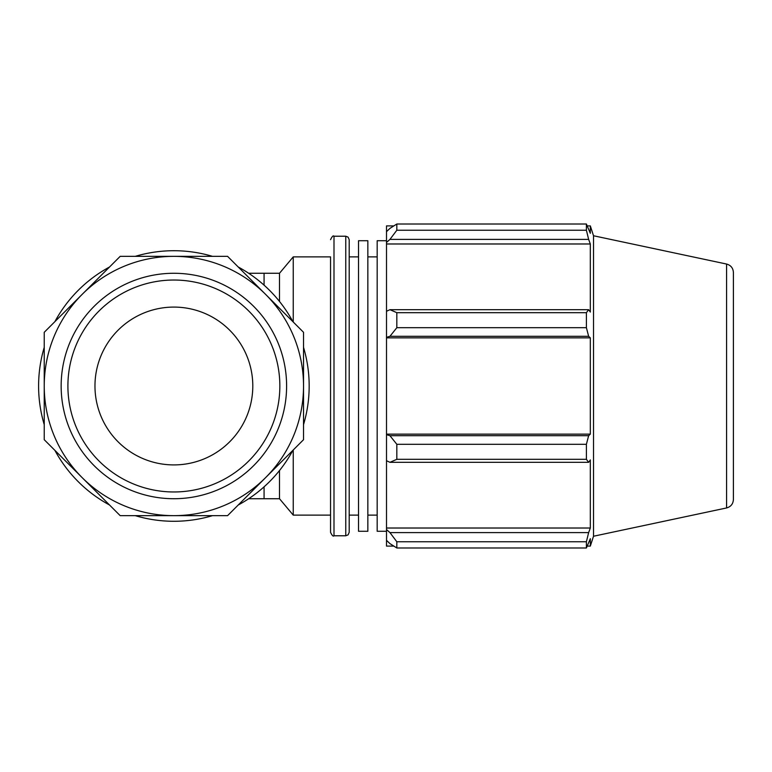 <?xml version="1.0" encoding="UTF-8"?>
<svg xmlns="http://www.w3.org/2000/svg" width="772" height="772" viewBox="0 0 772 772"><rect width="100%" height="100%" fill="white"/><g stroke="black" fill="none" stroke-linecap="round" stroke-linejoin="round"><path stroke-width="1.16" d="M44.236 439.702L120.181 515.648L227.586 515.648L303.531 439.702L303.531 332.298L227.586 256.352L120.181 256.352L44.236 332.298L44.236 439.702M135.245 515.648A135.283 135.283 0 0 0 212.532 515.648M54.88 450.346A135.283 135.283 0 0 0 109.537 505.004M44.236 347.352A135.283 135.283 0 0 0 44.236 424.648M109.537 266.996A135.283 135.283 0 0 0 54.88 321.654M238.23 505.004A135.283 135.283 0 0 0 292.887 450.346M303.531 424.648A135.283 135.283 0 0 0 303.531 347.352M292.887 321.654A135.283 135.283 0 0 0 238.23 266.996M279.503 470.544L279.503 498.741L293.244 515.117L330.551 515.117L330.551 532.333L330.551 386L330.551 515.117M264.072 285.167L264.072 273.259L279.503 273.259L279.503 301.456M279.503 425.43L280.699 422.062M280.699 349.938L279.503 346.57M293.244 449.989L293.244 515.117M279.503 273.259L293.244 256.883L293.244 322.011M393.826 546.103L386.502 546.103L386.502 540.342L389.947 543.623L396.827 547.985L396.827 541.761L389.947 532.603L386.502 529.544L386.502 540.342M386.502 529.544L386.502 460.72L389.947 462.312L396.827 459.321L396.827 444.296L389.947 435.697L386.502 434.665L386.502 460.72M386.502 434.665L386.502 337.335L389.947 336.303L396.827 327.704L396.827 312.679L389.947 309.688L386.502 311.28L386.502 337.335M386.502 311.28L386.502 242.456L389.947 239.397L396.827 230.239L396.827 224.015L389.947 228.377L386.502 231.658L386.502 242.456M386.502 231.658L386.502 225.897L393.826 225.897M733.4 499.542L733.4 386L733.4 499.542C733.101 503.952 730.833 506.75 726.577 507.957L726.577 264.043L593.523 235.759L590.319 225.897L590.319 233.298L586.402 224.015L586.402 230.239L396.827 230.239M396.827 224.015L586.402 224.015M389.947 239.397L588.64 239.397L590.319 243.981L590.319 312.071L588.64 309.688L389.947 309.688M396.827 312.679L586.402 312.679L588.64 309.688M386.502 434.144L590.319 434.144L588.64 435.697L389.947 435.697M396.827 444.296L586.402 444.296L588.64 435.697M386.502 528.019L590.319 528.019L588.64 532.603L389.947 532.603M396.827 541.761L586.402 541.761L588.64 532.603M389.947 336.303L588.64 336.303L586.402 327.704L396.827 327.704M386.502 337.856L590.319 337.856L590.319 434.144M588.64 336.303L590.319 337.856M593.523 235.759L593.523 536.241L590.319 546.103L590.319 538.702L586.402 547.985L396.827 547.985M586.402 444.296L586.402 459.321L396.827 459.321M389.947 462.312L588.64 462.312L586.402 459.321M588.64 462.312L590.319 459.929L590.319 528.019M586.402 541.761L586.402 547.985M588.64 239.397L586.402 230.239M586.402 312.679L586.402 327.704M386.502 243.981L590.319 243.981M349.195 386L349.195 239.667L348.075 237.12L345.76 236.222L345.76 535.778L348.075 534.88L349.195 532.333L349.195 386M330.551 256.883L330.551 386L330.551 256.883L293.244 256.883M733.4 386L733.4 272.458L733.4 386M386.502 240.719L377.18 240.719L377.18 531.281L386.502 531.281M358.526 386L358.526 531.281L367.848 531.281L367.848 240.719L358.526 240.719L358.526 386M61.152 386A112.741 112.741 0 0 0 230.249 483.629A112.741 112.741 0 0 0 230.249 288.371A112.741 112.741 0 0 0 61.152 386M67.907 386A105.976 105.976 0 0 1 226.871 294.228A105.976 105.976 0 0 1 226.871 477.772A105.976 105.976 0 0 1 67.907 386M94.966 386A78.918 78.918 0 0 0 213.342 454.341A78.918 78.918 0 0 0 213.342 317.659A78.918 78.918 0 0 0 94.966 386M212.532 256.352A135.283 135.283 0 0 0 135.245 256.352M44.236 386A129.648 129.648 0 0 0 238.712 498.278A129.648 129.648 0 0 0 238.712 273.722A129.648 129.648 0 0 0 44.236 386M264.072 486.833L264.072 498.741L279.503 498.741M345.76 535.778L333.996 535.778L333.996 236.222L345.76 236.222M264.072 498.741L248.661 498.741M264.072 273.259L248.661 273.259M333.996 236.222C333.243 235.286 332.095 236.435 330.551 239.667M333.996 535.778C333.243 536.714 332.095 535.565 330.551 532.333M587.376 225.897L590.319 225.897M587.376 546.103L590.319 546.103M726.577 264.043C730.833 265.25 733.101 268.048 733.4 272.458M726.577 507.957L593.523 536.241M367.848 515.117L377.18 515.117M367.848 256.883L377.18 256.883M349.195 515.117L358.526 515.117M349.195 256.883L358.526 256.883"/></g></svg>
